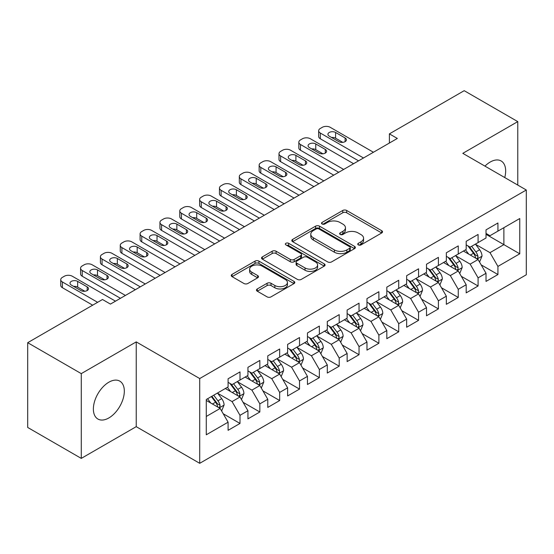 <?xml version="1.0" encoding="UTF-8"?>
<svg xmlns="http://www.w3.org/2000/svg" width="554" height="554" viewBox="0 0 554 554"><rect width="100%" height="100%" fill="white"/><g stroke="black" fill="none" stroke-linecap="round" stroke-linejoin="round"><path stroke-width="0.83" d="M358.306 244.903A1.925 1.115 0 0 0 361.028 244.903L381.72 232.957A2.756 1.593 0 0 0 382.53 231.828A2.756 1.593 0 0 0 381.72 230.706L346.666 210.465A2.756 1.593 0 0 0 342.774 210.465L322.082 222.41A1.925 1.115 0 0 0 321.514 223.2A1.925 1.115 0 0 0 322.082 223.989A1.925 1.115 0 0 0 324.81 223.989L327.483 222.445A8.816 5.09 0 0 1 339.948 222.445L342.871 224.128A8.816 5.09 0 0 1 345.454 227.729A8.816 5.09 0 0 1 342.871 231.323L340.191 232.874A1.925 1.115 0 0 0 339.63 233.656A1.925 1.115 0 0 0 340.191 234.446A1.925 1.115 0 0 0 342.919 234.446L345.599 232.902A8.816 5.09 0 0 1 358.057 232.902L360.979 234.584A8.816 5.09 0 0 1 363.562 238.185A8.816 5.09 0 0 1 360.979 241.779L358.306 243.331A1.925 1.115 0 0 0 357.739 244.113A1.925 1.115 0 0 0 358.306 244.903L358.306 243.331M108.847 417.951A21.883 12.638 120 0 0 123.147 398.665A21.883 12.638 120 0 0 119.789 381.131A21.883 12.638 120 0 0 108.847 382.212A21.883 12.638 120 0 0 94.554 401.498A21.883 12.638 120 0 0 97.906 419.039A21.883 12.638 120 0 0 108.847 417.951M504.749 177.557A21.883 12.638 120 0 0 501.135 160.965A21.883 12.638 120 0 0 490.193 162.052A21.883 12.638 120 0 0 484.951 166.124M257.278 288.953A2.756 1.593 0 0 0 256.467 290.074A2.756 1.593 0 0 0 257.278 291.196L267.111 296.875A2.756 1.593 0 0 0 271.01 296.875L293.987 283.606A2.756 1.593 0 0 0 294.797 282.485A2.756 1.593 0 0 0 293.987 281.363L258.933 261.121A2.756 1.593 0 0 0 255.034 261.121L232.057 274.389A2.756 1.593 0 0 0 231.247 275.511A2.756 1.593 0 0 0 232.057 276.64L243.933 283.496A2.756 1.593 0 0 0 247.832 283.496L257.665 277.817A2.756 1.593 0 0 0 258.476 276.695A2.756 1.593 0 0 0 257.665 275.567L251.772 272.166A7.368 4.252 0 0 1 249.619 269.161A7.368 4.252 0 0 1 254.168 265.228A7.368 4.252 0 0 1 262.194 266.155L285.275 279.479A7.368 4.252 0 0 1 287.429 282.485A7.368 4.252 0 0 1 282.879 286.411A7.368 4.252 0 0 1 274.853 285.49L271.01 283.274A2.756 1.593 0 0 0 267.111 283.274L257.278 288.953L257.278 291.196M81.272 373.625L81.272 458.393L136.229 426.663L136.229 341.894L81.272 373.625L27.7 342.691L102.497 299.506L110.433 304.091L397.336 138.452L389.4 133.867L389.4 143.036M136.229 341.894L199.717 378.548L526.3 190.001L526.3 274.77L199.717 463.317L199.717 378.548M517.768 185.071L517.768 121.61L462.812 153.34L526.3 190.001M517.768 121.61L464.197 90.683L389.4 133.867M327.677 261.91A2.756 1.593 0 0 0 331.576 261.91L354.553 248.642A2.756 1.593 0 0 0 355.363 247.513A2.756 1.593 0 0 0 354.553 246.392L319.499 226.15A2.756 1.593 0 0 0 315.607 226.15L292.623 239.418A2.756 1.593 0 0 0 291.82 240.547A2.756 1.593 0 0 0 292.623 241.669L327.677 261.91M286.674 245.318A1.925 1.115 0 0 1 288.634 245.588L288.634 243.296L324.27 263.877A2.756 1.593 0 0 1 325.08 264.999A2.756 1.593 0 0 1 324.27 266.121L301.293 279.389A2.756 1.593 0 0 1 297.394 279.389L262.34 259.154L262.34 256.904A2.756 1.593 0 0 0 261.536 258.026A2.756 1.593 0 0 0 262.34 259.154M262.34 256.904L272.173 251.225A2.756 1.593 0 0 1 276.072 251.225L290.289 259.431A2.756 1.593 0 0 0 294.181 259.431L300.704 255.664A2.756 1.593 0 0 0 301.514 254.542A2.756 1.593 0 0 0 300.704 253.42L285.906 244.875A1.925 1.115 0 0 1 285.338 244.085A1.925 1.115 0 0 1 286.529 243.061A1.925 1.115 0 0 1 288.634 243.296M486.024 234.328L503.877 244.639L503.877 227.687L519.756 218.525L497.928 231.122L497.928 222.992L486.024 229.862L486.024 237.998L478.088 242.576L478.088 234.446L466.184 241.315L466.184 249.452L458.248 254.03L458.248 245.9L446.344 252.769L446.344 260.906L438.408 265.491L438.408 257.354L426.504 264.23L426.504 272.36L418.561 276.945L418.561 268.808L406.657 275.684L406.657 283.814L398.721 288.399L398.721 280.262L386.817 287.138L386.817 295.268L378.881 299.853L378.881 291.723L366.977 298.592L366.977 306.722L359.04 311.306L359.04 303.177L347.136 310.046L347.136 318.183L339.2 322.76L339.2 314.63L327.296 321.5L327.296 329.637L319.36 334.214L319.36 326.084L307.456 332.954L307.456 341.091L299.52 345.675L299.52 337.538L287.616 344.415L287.616 352.545L279.68 357.129L279.68 348.992L267.776 355.869L267.776 363.999L259.84 368.583L259.84 360.446L247.936 367.323L247.936 375.453L240 380.037L240 371.907L228.096 378.777L228.096 386.914L206.268 399.51L206.268 434.793L228.096 422.19L220.153 408.443L206.268 400.424M519.756 218.525L519.756 253.801L497.928 266.405L489.992 252.659L475.609 244.356M481.163 264.86L497.928 274.535L497.928 266.405M497.928 274.535L486.024 281.411L486.024 273.274L478.088 277.859L470.152 264.113L455.769 255.809M461.323 276.314L478.088 285.996L478.088 277.859M478.088 285.996L466.184 292.865L466.184 284.735L458.248 289.313L450.312 275.567L435.922 267.263M441.483 287.768L458.248 297.45L458.248 289.313M458.248 297.45L446.344 304.319L446.344 296.189L438.408 300.767L430.472 287.02L416.082 278.717M421.642 299.222L438.408 308.903L438.408 300.767M438.408 308.903L426.504 315.773L426.504 307.643L418.561 312.227L410.625 298.481L396.242 290.171M401.802 310.676L418.561 320.357L418.561 312.227M418.561 320.357L406.657 327.234L406.657 319.097L398.721 323.681L390.785 309.935L376.401 301.625M381.955 322.13L398.721 331.811L398.721 323.681M398.721 331.811L386.817 338.688L386.817 330.551L378.881 335.135L370.945 321.389L356.561 313.086M362.115 333.591L378.881 343.265L378.881 335.135M378.881 343.265L366.977 350.142L366.977 342.005L359.04 346.589L351.104 332.843L336.721 324.54M342.275 345.045L359.04 354.719L359.04 346.589M359.04 354.719L347.136 361.596L347.136 353.459L339.2 358.043L331.264 344.297L316.881 335.994M322.435 356.499L339.2 366.18L339.2 358.043M339.2 366.18L327.296 373.05L327.296 364.92L319.36 369.497L311.424 355.751L297.041 347.448M302.595 367.953L319.36 377.634L319.36 369.497M319.36 377.634L307.456 384.504L307.456 376.374L299.52 380.951L291.584 367.205L277.201 358.902M282.755 379.407L299.52 389.088L299.52 380.951M299.52 389.088L287.616 395.958L287.616 387.828L279.68 392.412L271.744 378.666L257.361 370.356M262.915 390.861L279.68 400.542L279.68 392.412M279.68 400.542L267.776 407.419L267.776 399.282L259.84 403.866L251.904 390.12L237.514 381.81M243.074 402.315L259.84 411.996L259.84 403.866M259.84 411.996L247.936 418.872L247.936 410.736L240 415.32L232.064 401.574L217.674 393.271M223.234 413.776L240 423.45L240 415.32M240 423.45L228.096 430.326L228.096 422.19M228.096 382.329L232.064 384.621L240 380.037M206.268 416.463L220.153 408.443M247.936 370.875L251.904 373.167L259.84 368.583M232.064 401.574L240 396.989L225.312 388.513M247.936 410.736L240 396.989M267.776 359.421L271.744 361.707L279.68 357.129M251.904 390.12L259.84 385.536L245.152 377.059M267.776 399.282L259.84 385.536M287.616 347.96L291.584 350.253L299.52 345.675M271.744 378.666L279.68 374.082L264.999 365.605M287.616 387.828L279.68 374.082M307.456 336.507L311.424 338.799L319.36 334.214M291.584 367.205L299.52 362.628L284.839 354.151M307.456 376.374L299.52 362.628M327.296 325.053L331.264 327.345L339.2 322.76M311.424 355.751L319.36 351.174L304.679 342.697M327.296 364.92L319.36 351.174M347.136 313.599L351.104 315.891L359.04 311.306M331.264 344.297L339.2 339.713L324.519 331.237M347.136 353.459L339.2 339.713M366.977 302.145L370.945 304.437L378.881 299.853M351.104 332.843L359.04 328.259L344.359 319.783M366.977 342.005L359.04 328.259M386.817 290.691L390.785 292.983L398.721 288.399M370.945 321.389L378.881 316.805L364.2 308.329M386.817 330.551L378.881 316.805M406.657 279.237L410.625 281.522L418.561 276.945M390.785 309.935L398.721 305.351L384.04 296.875M406.657 319.097L398.721 305.351M426.504 267.776L430.472 270.068L438.408 265.491M410.625 298.481L418.561 293.897L403.88 285.421M426.504 307.643L418.561 293.897M446.344 256.322L450.312 258.614L458.248 254.03M430.472 287.02L438.408 282.443L423.72 273.967M446.344 296.189L438.408 282.443M466.184 244.868L470.152 247.16L478.088 242.576M450.312 275.567L458.248 270.989L443.56 262.506M466.184 284.735L458.248 270.989M486.024 233.414L489.992 235.706L497.928 231.122M470.152 264.113L478.088 259.528L463.407 251.052M486.024 273.274L478.088 259.528M27.7 342.691L27.7 427.459L81.272 458.393M136.229 426.663L199.717 463.317M489.992 252.659L503.877 244.639L519.756 253.801M359.075 245.173L360.979 244.072A8.816 5.09 0 0 0 363.562 240.478L363.562 238.185M345.454 227.729L345.454 230.021A8.816 5.09 0 0 1 342.871 233.615L340.959 234.716M381.685 232.978L346.666 212.757A2.756 1.593 0 0 0 342.774 212.757L322.85 224.259M354.518 248.663L319.499 228.442A2.756 1.593 0 0 0 315.607 228.442L292.657 241.689M349.685 248.303A1.925 1.115 0 0 0 350.253 247.513A1.925 1.115 0 0 0 349.685 246.731L318.917 228.961A1.925 1.115 0 0 0 316.189 228.961L313.363 230.596A8.816 5.09 0 0 0 310.787 234.19A8.816 5.09 0 0 0 313.363 237.791L334.401 249.93A8.816 5.09 0 0 0 346.859 249.93L349.685 248.303L349.685 250.595A1.925 1.115 0 0 0 350.253 249.806L350.253 247.513M310.787 234.19L310.787 236.482A8.816 5.09 0 0 0 313.363 240.083L313.363 237.791M349.685 250.595L346.859 252.222A8.816 5.09 0 0 1 334.401 252.222L313.363 240.083M262.374 259.175L272.173 253.517L272.173 251.225M301.514 254.542L301.514 256.834A2.756 1.593 0 0 1 300.704 257.956L294.181 261.723A2.756 1.593 0 0 1 290.289 261.723L276.072 253.517A2.756 1.593 0 0 0 272.173 253.517M288.634 245.588L324.235 266.149M305.039 267.949A7.368 4.252 0 0 0 313.065 268.87A7.368 4.252 0 0 0 317.615 264.944A7.368 4.252 0 0 0 315.461 261.938L307.325 257.243A2.756 1.593 0 0 0 303.433 257.243L296.909 261.01A2.756 1.593 0 0 0 296.099 262.132A2.756 1.593 0 0 0 296.909 263.254L305.039 267.949L305.039 270.241A7.368 4.252 0 0 0 313.065 271.162A7.368 4.252 0 0 0 317.615 267.236L317.615 264.944M296.099 262.132L296.099 264.424A2.756 1.593 0 0 0 296.909 265.546L296.909 263.254M305.039 270.241L296.909 265.546M287.429 282.485L287.429 284.777A7.368 4.252 0 0 1 282.879 288.703A7.368 4.252 0 0 1 274.853 287.782L271.01 285.559A2.756 1.593 0 0 0 267.111 285.559L257.312 291.217M249.619 269.161L249.619 271.453A7.368 4.252 0 0 0 251.772 274.459L251.772 272.166M257.631 277.838L251.772 274.459M293.952 283.627L258.933 263.413A2.756 1.593 0 0 0 255.034 263.413L232.091 276.661M479.556 262.077L482.015 256.073A7.437 4.293 -120 0 0 479.639 249.743L475.429 244.113M468.712 254.12L465.505 249.84M464.01 251.405L463.643 250.914M476.682 258.725L477.839 257.686L477.998 256.391A7.437 4.293 -120 0 0 475.872 251.918L471.655 246.288M469.252 246.641L474.459 253.587A3.788 2.188 60 0 1 475.145 254.743L477.998 256.391M467.943 245.886L473.49 253.289A7.437 4.293 60 0 1 475.616 257.762L475.768 258.192M363.507 157.98L320.316 133.043A5.609 3.241 -0 0 1 318.668 130.751A5.609 3.241 -0 0 1 320.316 128.466L322.296 127.316A5.609 3.241 -0 0 1 330.232 127.316L373.424 152.253M318.668 130.751L318.668 136.478A5.609 3.241 180 0 0 320.316 138.77L358.549 160.847M329.242 136.139A4.487 2.59 180 0 1 327.926 134.303A4.487 2.59 180 0 1 330.696 131.907A4.487 2.59 180 0 1 335.592 132.475L345.114 137.974A4.487 2.59 180 0 1 346.43 139.802A4.487 2.59 180 0 1 343.66 142.198A4.487 2.59 180 0 1 338.764 141.637L329.242 136.139M331.576 137.489A4.487 2.59 180 0 1 335.592 138.202L342.781 142.35M459.716 273.531L462.174 267.527A7.437 4.293 -120 0 0 459.799 261.197L455.589 255.567M448.872 265.574L445.665 261.294M444.169 262.859L443.802 262.374M456.842 270.179L457.999 269.14L458.158 267.845A7.437 4.293 -120 0 0 456.032 263.372L451.815 257.742M449.412 258.095L454.619 265.047A3.788 2.188 60 0 1 455.305 266.197L458.158 267.845M448.103 257.34L453.65 264.743A7.437 4.293 60 0 1 455.776 269.216L455.928 269.646M439.876 284.985L442.334 278.981A7.437 4.293 -120 0 0 439.959 272.651L435.742 267.021M429.031 277.028L425.825 272.748M424.329 274.313L423.962 273.828M437.002 281.633L438.159 280.594L438.318 279.299A7.437 4.293 -120 0 0 436.192 274.826L431.975 269.202M429.572 269.549L434.772 276.501A3.788 2.188 60 0 1 435.465 277.651L438.318 279.299M428.263 268.794L433.81 276.204A7.437 4.293 60 0 1 435.936 280.67L436.088 281.107M343.667 169.434L300.469 144.497A5.609 3.241 -0 0 1 298.828 142.212A5.609 3.241 -0 0 1 300.469 139.92L302.456 138.77A5.609 3.241 -0 0 1 310.392 138.77L353.584 163.707M298.828 142.212L298.828 147.939A5.609 3.241 180 0 0 300.469 150.224L338.702 172.301M309.402 147.593A4.487 2.59 180 0 1 308.086 145.757A4.487 2.59 180 0 1 310.856 143.368A4.487 2.59 180 0 1 315.752 143.929L325.274 149.428A4.487 2.59 180 0 1 326.59 151.256A4.487 2.59 180 0 1 323.813 153.652A4.487 2.59 180 0 1 318.924 153.091L309.402 147.593M311.736 148.943A4.487 2.59 180 0 1 315.752 149.656L322.94 153.804M323.827 180.895L280.629 155.958A5.609 3.241 -0 0 1 278.987 153.666A5.609 3.241 -0 0 1 280.629 151.374L282.616 150.224A5.609 3.241 -0 0 1 290.552 150.224L333.743 175.168M278.987 153.666L278.987 159.393A5.609 3.241 180 0 0 280.629 161.685L318.862 183.755M289.562 159.046A4.487 2.59 180 0 1 288.246 157.211A4.487 2.59 180 0 1 291.016 154.822A4.487 2.59 180 0 1 295.905 155.383L305.434 160.882A4.487 2.59 180 0 1 306.75 162.71A4.487 2.59 180 0 1 303.973 165.106A4.487 2.59 180 0 1 299.084 164.545L289.562 159.046M291.896 160.397A4.487 2.59 180 0 1 295.905 161.11L303.093 165.258M420.036 296.438L422.494 290.435A7.437 4.293 -120 0 0 420.119 284.105L415.902 278.475M409.184 288.482L405.985 284.209M404.482 285.767L404.122 285.282M417.162 293.087L418.318 292.048L418.478 290.753A7.437 4.293 -120 0 0 416.352 286.279L412.134 280.656M409.731 281.003L414.932 287.955A3.788 2.188 60 0 1 415.625 289.105L418.478 290.753M408.423 280.248L413.97 287.658A7.437 4.293 60 0 1 416.096 292.131L416.248 292.56M400.189 307.892L402.654 301.888A7.437 4.293 -120 0 0 400.279 295.559L396.062 289.936M389.344 299.936L386.145 295.663M384.642 297.221L384.282 296.736M397.322 304.541L398.471 303.509L398.638 302.207A7.437 4.293 -120 0 0 396.512 297.733L392.294 292.11M389.884 292.464L395.092 299.409A3.788 2.188 60 0 1 395.785 300.559L398.638 302.207M388.583 291.709L394.129 299.112A7.437 4.293 60 0 1 396.255 303.585L396.408 304.014M303.987 192.349L260.789 167.412A5.609 3.241 -0 0 1 259.147 165.12A5.609 3.241 -0 0 1 260.789 162.828L262.776 161.685A5.609 3.241 -0 0 1 270.712 161.685L313.903 186.622M259.147 165.12L259.147 170.847A5.609 3.241 180 0 0 260.789 173.139L299.022 195.209M269.722 170.5A4.487 2.59 180 0 1 268.406 168.672A4.487 2.59 180 0 1 271.176 166.276A4.487 2.59 180 0 1 276.065 166.837L285.594 172.336A4.487 2.59 180 0 1 286.903 174.171A4.487 2.59 180 0 1 284.133 176.56A4.487 2.59 180 0 1 279.244 175.999L269.722 170.5M272.056 171.851A4.487 2.59 180 0 1 276.065 172.564L283.253 176.712M284.14 203.803L240.948 178.866A5.609 3.241 -0 0 1 239.307 176.574A5.609 3.241 -0 0 1 240.948 174.281L242.936 173.139A5.609 3.241 -0 0 1 250.872 173.139L294.063 198.076M239.307 176.574L239.307 182.301A5.609 3.241 180 0 0 240.948 184.593L279.181 206.663M249.875 181.954A4.487 2.59 180 0 1 248.566 180.126A4.487 2.59 180 0 1 251.336 177.73A4.487 2.59 180 0 1 256.225 178.291L265.747 183.789A4.487 2.59 180 0 1 267.063 185.625A4.487 2.59 180 0 1 264.293 188.021A4.487 2.59 180 0 1 259.404 187.453L249.875 181.954M252.215 183.305A4.487 2.59 180 0 1 256.225 184.018L263.413 188.166M380.349 319.346L382.807 313.349A7.437 4.293 -120 0 0 380.439 307.013L376.221 301.39M369.504 311.39L366.305 307.117M364.802 308.675L364.442 308.19M377.482 315.995L378.631 314.963L378.798 313.661A7.437 4.293 -120 0 0 376.665 309.194L372.454 303.564M370.044 303.917L375.252 310.863A3.788 2.188 60 0 1 375.944 312.013L378.798 313.661M368.742 303.163L374.289 310.565A7.437 4.293 60 0 1 376.415 315.039L376.568 315.468M264.3 215.257L221.108 190.32A5.609 3.241 -0 0 1 219.467 188.028A5.609 3.241 -0 0 1 221.108 185.735L223.096 184.593A5.609 3.241 -0 0 1 231.032 184.593L274.223 209.53M219.467 188.028L219.467 193.755A5.609 3.241 180 0 0 221.108 196.047L259.341 218.124M230.035 193.415A4.487 2.59 180 0 1 228.719 191.58A4.487 2.59 180 0 1 231.496 189.184A4.487 2.59 180 0 1 236.385 189.745L245.907 195.243A4.487 2.59 180 0 1 247.222 197.079A4.487 2.59 180 0 1 244.453 199.475A4.487 2.59 180 0 1 239.563 198.914L230.035 193.415M232.375 194.759A4.487 2.59 180 0 1 236.385 195.472L243.573 199.627M360.509 330.807L362.967 324.803A7.437 4.293 -120 0 0 360.599 318.467L356.381 312.844M349.664 322.85L346.465 318.571M344.962 320.136L344.602 319.644M357.642 327.456L358.791 326.417L358.957 325.122A7.437 4.293 -120 0 0 356.824 320.648L352.614 315.018M350.204 315.371L355.412 322.317A3.788 2.188 60 0 1 356.097 323.467L358.957 325.122M348.895 314.617L354.449 322.019A7.437 4.293 60 0 1 356.575 326.493L356.728 326.922M244.459 226.711L201.268 201.774A5.609 3.241 -0 0 1 199.627 199.482A5.609 3.241 -0 0 1 201.268 197.189L203.249 196.047A5.609 3.241 -0 0 1 211.185 196.047L254.383 220.984M199.627 199.482L199.627 205.209A5.609 3.241 180 0 0 201.268 207.501L239.501 229.578M210.195 204.869A4.487 2.59 180 0 1 208.879 203.034A4.487 2.59 180 0 1 211.656 200.638A4.487 2.59 180 0 1 216.545 201.199L226.067 206.697A4.487 2.59 180 0 1 227.382 208.533A4.487 2.59 180 0 1 224.612 210.929A4.487 2.59 180 0 1 219.716 210.368L210.195 204.869M212.528 206.213A4.487 2.59 180 0 1 216.545 206.933L223.733 211.081M340.668 342.261L343.127 336.257A7.437 4.293 -120 0 0 340.758 329.928L336.541 324.298M329.824 334.304L326.618 330.025M325.122 331.59L324.755 331.098M337.802 338.909L338.951 337.871L339.117 336.576A7.437 4.293 -120 0 0 336.984 332.102L332.774 326.472M330.364 326.825L335.572 333.771A3.788 2.188 60 0 1 336.257 334.928L339.117 336.576M329.055 326.071L334.602 333.473A7.437 4.293 60 0 1 336.735 337.947L336.88 338.376M224.619 238.165L181.428 213.228A5.609 3.241 -0 0 1 179.78 210.936A5.609 3.241 -0 0 1 181.428 208.65L183.409 207.501A5.609 3.241 -0 0 1 191.345 207.501L234.543 232.438M179.78 210.936L179.78 216.669A5.609 3.241 180 0 0 181.428 218.955L219.661 241.032M190.354 216.323A4.487 2.59 180 0 1 189.039 214.488A4.487 2.59 180 0 1 191.809 212.092A4.487 2.59 180 0 1 196.705 212.66L206.227 218.158A4.487 2.59 180 0 1 207.542 219.986A4.487 2.59 180 0 1 204.772 222.383A4.487 2.59 180 0 1 199.876 221.822L190.354 216.323M192.688 217.674A4.487 2.59 180 0 1 196.705 218.387L203.893 222.535M320.828 353.715L323.287 347.711A7.437 4.293 -120 0 0 320.918 341.382L316.701 335.752M309.984 345.758L306.777 341.479M305.282 343.044L304.915 342.559M317.961 350.363L319.111 349.325L319.27 348.03A7.437 4.293 -120 0 0 317.144 343.556L312.927 337.933M310.524 338.279L315.732 345.232A3.788 2.188 60 0 1 316.417 346.382L319.27 348.03M309.215 337.524L314.762 344.927A7.437 4.293 60 0 1 316.895 349.401L317.04 349.83M204.779 249.625L161.588 224.682A5.609 3.241 -0 0 1 159.94 222.396A5.609 3.241 -0 0 1 161.588 220.104L163.569 218.955A5.609 3.241 -0 0 1 171.505 218.955L214.703 243.892M159.94 222.396L159.94 228.123A5.609 3.241 180 0 0 161.588 230.416L199.821 252.486M170.514 227.777A4.487 2.59 180 0 1 169.199 225.942A4.487 2.59 180 0 1 171.969 223.553A4.487 2.59 180 0 1 176.864 224.114L186.386 229.612A4.487 2.59 180 0 1 187.702 231.44A4.487 2.59 180 0 1 184.932 233.836A4.487 2.59 180 0 1 180.036 233.276L170.514 227.777M172.848 229.127A4.487 2.59 180 0 1 176.864 229.841L184.053 233.989M300.988 365.169L303.447 359.165A7.437 4.293 -120 0 0 301.071 352.836L296.861 347.206M290.144 357.212L286.937 352.933M285.442 354.498L285.075 354.013M298.121 361.817L299.271 360.779L299.43 359.484A7.437 4.293 -120 0 0 297.304 355.01L293.087 349.387M290.684 349.733L295.891 356.686A3.788 2.188 60 0 1 296.577 357.836L299.43 359.484M289.375 348.978L294.922 356.388A7.437 4.293 60 0 1 297.055 360.855L297.2 361.291M184.939 261.079L141.748 236.143A5.609 3.241 -0 0 1 140.1 233.85A5.609 3.241 -0 0 1 141.748 231.558L143.728 230.416A5.609 3.241 -0 0 1 151.664 230.416L194.856 255.352M140.1 233.85L140.1 239.577A5.609 3.241 180 0 0 141.748 241.869L179.981 263.939M150.674 239.231A4.487 2.59 180 0 1 149.358 237.403A4.487 2.59 180 0 1 152.128 235.007A4.487 2.59 180 0 1 157.024 235.568L166.546 241.066A4.487 2.59 180 0 1 167.862 242.901A4.487 2.59 180 0 1 165.092 245.29A4.487 2.59 180 0 1 160.196 244.729L150.674 239.231M153.008 240.581A4.487 2.59 180 0 1 157.024 241.295L164.213 245.443M281.148 376.623L283.606 370.619A7.437 4.293 -120 0 0 281.231 364.29L277.021 358.667M270.304 368.666L267.097 364.394M265.601 365.952L265.234 365.467M278.274 373.271L279.431 372.233L279.59 370.938A7.437 4.293 -120 0 0 277.464 366.464L273.247 360.841M270.844 361.187L276.051 368.14A3.788 2.188 60 0 1 276.737 369.289L279.59 370.938M269.535 360.432L275.082 367.842A7.437 4.293 60 0 1 277.208 372.316L277.36 372.745M165.099 272.533L121.908 247.596A5.609 3.241 -0 0 1 120.26 245.304A5.609 3.241 -0 0 1 121.908 243.012L123.888 241.869A5.609 3.241 -0 0 1 131.824 241.869L175.016 266.806M120.26 245.304L120.26 251.031A5.609 3.241 180 0 0 121.908 253.323L160.141 275.393M130.834 250.685A4.487 2.59 180 0 1 129.518 248.857A4.487 2.59 180 0 1 132.288 246.461A4.487 2.59 180 0 1 137.184 247.022L146.706 252.52A4.487 2.59 180 0 1 148.022 254.355A4.487 2.59 180 0 1 145.252 256.744A4.487 2.59 180 0 1 140.356 256.183L130.834 250.685M133.168 252.035A4.487 2.59 180 0 1 137.184 252.749L144.372 256.897M261.308 388.077L263.766 382.073A7.437 4.293 -120 0 0 261.391 375.744L257.181 370.12M250.463 380.12L247.257 375.847M245.761 377.406L245.394 376.921M258.434 384.725L259.591 383.693L259.75 382.392A7.437 4.293 -120 0 0 257.624 377.918L253.407 372.295M251.004 372.648L256.211 379.594A3.788 2.188 60 0 1 256.897 380.743L259.75 382.392M249.695 371.893L255.242 379.296A7.437 4.293 60 0 1 257.368 383.77L257.52 384.199M145.259 283.987L102.061 259.05A5.609 3.241 -0 0 1 100.419 256.758A5.609 3.241 -0 0 1 102.061 254.466L104.048 253.323A5.609 3.241 -0 0 1 111.984 253.323L155.175 278.26M100.419 256.758L100.419 262.485A5.609 3.241 180 0 0 102.061 264.777L140.294 286.854M110.994 262.146A4.487 2.59 180 0 1 109.678 260.311A4.487 2.59 180 0 1 112.448 257.915A4.487 2.59 180 0 1 117.344 258.476L126.866 263.974A4.487 2.59 180 0 1 128.182 265.809A4.487 2.59 180 0 1 125.405 268.205A4.487 2.59 180 0 1 120.516 267.644L110.994 262.146M113.328 263.489A4.487 2.59 180 0 1 117.344 264.203L124.532 268.358M241.468 399.531L243.926 393.534A7.437 4.293 -120 0 0 241.551 387.198L237.334 381.574M230.623 391.581L227.417 387.301M225.921 388.86L225.554 388.375M238.594 396.179L239.75 395.147L239.91 393.846A7.437 4.293 -120 0 0 237.784 389.379L233.566 383.749M231.163 384.102L236.364 391.048A3.788 2.188 60 0 1 237.057 392.197L239.91 393.846M229.855 383.347L235.402 390.75A7.437 4.293 60 0 1 237.528 395.224L237.68 395.653M125.419 295.441L82.221 270.504A5.609 3.241 -0 0 1 80.579 268.212A5.609 3.241 -0 0 1 82.221 265.92L84.208 264.777A5.609 3.241 -0 0 1 92.144 264.777L135.335 289.714M80.579 268.212L80.579 273.939A5.609 3.241 180 0 0 82.221 276.231L120.453 298.308M91.154 273.6A4.487 2.59 180 0 1 89.838 271.765A4.487 2.59 180 0 1 92.608 269.369A4.487 2.59 180 0 1 97.497 269.93L107.026 275.428A4.487 2.59 180 0 1 108.342 277.263A4.487 2.59 180 0 1 105.565 279.659A4.487 2.59 180 0 1 100.676 279.098L91.154 273.6M93.487 274.943A4.487 2.59 180 0 1 97.497 275.657L104.685 279.812M221.628 410.992L224.086 404.988A7.437 4.293 -120 0 0 221.711 398.651L217.493 393.028M210.776 403.035L207.577 398.755M218.754 407.64L219.903 406.601L220.07 405.306A7.437 4.293 -120 0 0 217.944 400.833L213.726 395.203M211.863 396.283L216.524 402.502A3.788 2.188 60 0 1 217.216 403.658L220.07 405.306M211.344 396.581L215.561 402.204A7.437 4.293 60 0 1 217.687 406.678L217.84 407.107M97.636 302.318L62.38 281.958A5.609 3.241 -0 0 1 60.739 279.666A5.609 3.241 -0 0 1 62.38 277.381L64.368 276.231A5.609 3.241 -0 0 1 72.304 276.231L115.495 301.168M60.739 279.666L60.739 285.393A5.609 3.241 180 0 0 62.38 287.685L92.677 305.178M71.307 285.054A4.487 2.59 180 0 1 69.998 283.219A4.487 2.59 180 0 1 72.768 280.823A4.487 2.59 180 0 1 77.657 281.384L87.186 286.882A4.487 2.59 180 0 1 88.495 288.717A4.487 2.59 180 0 1 85.725 291.113A4.487 2.59 180 0 1 80.836 290.552L71.307 285.054M73.647 286.404A4.487 2.59 180 0 1 77.657 287.117L84.845 291.266M360.979 244.072L360.979 241.779M340.191 234.446L340.191 232.874M342.871 233.615L342.871 231.323M322.082 223.989L322.082 222.41M342.774 212.757L342.774 210.465M346.666 212.757L346.666 210.465M381.72 232.957L381.72 230.706M292.623 241.669L292.623 239.418M315.607 228.442L315.607 226.15M319.499 228.442L319.499 226.15M354.553 248.642L354.553 246.392M334.401 252.222L334.401 249.93M346.859 252.222L346.859 249.93M276.072 253.517L276.072 251.225M290.289 261.723L290.289 259.431M294.181 261.723L294.181 259.431M300.704 257.956L300.704 255.664M324.27 266.121L324.27 263.877M267.111 285.559L267.111 283.274M271.01 285.559L271.01 283.274M274.853 287.782L274.853 285.49M257.665 277.817L257.665 275.567M232.057 276.64L232.057 274.389M255.034 263.413L255.034 261.121M258.933 263.413L258.933 261.121M293.987 283.606L293.987 281.363M477.153 258.995L481.966 256.218M475.872 251.918L479.639 249.743M470.388 255.082L473.49 253.289M320.316 138.77L320.316 133.043M335.592 132.475L335.592 138.202M345.114 137.974L345.114 141.637M457.313 270.449L462.126 267.672M456.032 263.372L459.799 261.197M450.541 266.536L453.65 264.743M437.473 281.903L442.286 279.126M436.192 274.826L439.959 272.651M430.7 277.997L433.81 276.204M300.469 150.224L300.469 144.497M315.752 143.929L315.752 149.656M325.274 149.428L325.274 153.091M280.629 161.685L280.629 155.958M295.905 155.383L295.905 161.11M305.434 160.882L305.434 164.545M417.633 293.357L422.446 290.58M416.352 286.279L420.119 284.105M410.86 289.451L413.97 287.658M397.793 304.811L402.606 302.034M396.512 297.733L400.279 295.559M391.02 300.905L394.129 299.112M260.789 173.139L260.789 167.412M276.065 166.837L276.065 172.564M285.594 172.336L285.594 175.999M240.948 184.593L240.948 178.866M256.225 178.291L256.225 184.018M265.747 183.789L265.747 187.453M377.953 316.265L382.759 313.488M376.665 309.194L380.439 307.013M371.18 312.359L374.289 310.565M221.108 196.047L221.108 190.32M236.385 189.745L236.385 195.472M245.907 195.243L245.907 198.914M358.113 327.726L362.918 324.942M356.824 320.648L360.599 318.467M351.34 323.813L354.449 322.019M201.268 207.501L201.268 201.774M216.545 201.199L216.545 206.933M226.067 206.697L226.067 210.368M338.265 339.18L343.078 336.403M336.984 332.102L340.758 329.928M331.5 335.267L334.602 333.473M181.428 218.955L181.428 213.228M196.705 212.66L196.705 218.387M206.227 218.158L206.227 221.822M318.425 350.634L323.238 347.857M317.144 343.556L320.918 341.382M311.66 346.721L314.762 344.927M161.588 230.416L161.588 224.682M176.864 224.114L176.864 229.841M186.386 229.612L186.386 233.276M298.585 362.087L303.398 359.311M297.304 355.01L301.071 352.836M291.82 358.182L294.922 356.388M141.748 241.869L141.748 236.143M157.024 235.568L157.024 241.295M166.546 241.066L166.546 244.729M278.745 373.541L283.558 370.764M277.464 366.464L281.231 364.29M271.979 369.636L275.082 367.842M121.908 253.323L121.908 247.596M137.184 247.022L137.184 252.749M146.706 252.52L146.706 256.183M258.905 384.995L263.718 382.218M257.624 377.918L261.391 375.744M252.132 381.09L255.242 379.296M102.061 264.777L102.061 259.05M117.344 258.476L117.344 264.203M126.866 263.974L126.866 267.644M239.065 396.456L243.878 393.672M237.784 389.379L241.551 387.198M232.292 392.544L235.402 390.75M82.221 276.231L82.221 270.504M97.497 269.93L97.497 275.657M107.026 275.428L107.026 279.098M219.225 407.91L224.038 405.133M217.944 400.833L221.711 398.651M212.452 403.998L215.561 402.204M62.38 287.685L62.38 281.958M77.657 281.384L77.657 287.117M87.186 286.882L87.186 290.552"/></g></svg>
